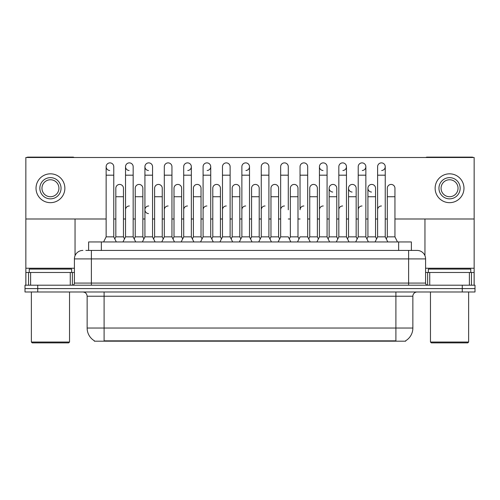 <?xml version="1.0" encoding="UTF-8"?>
<svg xmlns="http://www.w3.org/2000/svg" width="500" height="500" viewBox="0 0 500 500"><rect width="100%" height="100%" fill="white"/><g stroke="black" fill="none" stroke-linecap="round" stroke-linejoin="round"><path stroke-width="0.75" d="M85.862 250.425L91.375 250.425L85.862 250.425L88.625 250.425L88.625 241.944L411.375 241.944L411.375 250.425M405.656 340.769L405.656 341.188L94.344 341.188L94.344 340.769M94.469 340.844A14.844 14.844 0 0 1 87.137 328.038L104.1 328.038L104.1 340.844L395.9 340.844L395.9 328.038L412.863 328.038L412.863 296.231A4.244 4.244 0 0 1 417.106 291.988M87.137 328.038L87.137 296.231C86.881 293.656 85.469 292.238 82.894 291.988M405.531 340.844A14.844 14.844 0 0 0 412.863 328.038M37.725 285.2L475 285.2L475 288.594L25 288.594L25 291.988L37.725 291.988L37.725 288.594L25 288.594L25 285.2L37.725 285.2L37.725 288.594L475 288.594L475 291.988L37.725 291.988M82.894 250.425A8.481 8.481 0 0 0 74.412 258.906L74.412 283.081A2.119 2.119 0 0 1 72.287 285.2M425.588 258.906L91.375 258.906L91.375 250.425L417.106 250.425A8.481 8.481 0 0 1 425.588 258.906L425.588 283.081C425.712 284.369 426.419 285.075 427.713 285.2M375.069 241.944L377.612 236.85L385.244 236.85L387.794 241.944M397.488 241.944L394.944 236.85L387.306 236.85L386.275 238.912L385.244 236.85L385.244 166.7A3.819 3.819 0 0 0 381.431 162.881A3.819 3.819 0 0 1 381.669 162.894M366.887 238.912L367.919 236.85L375.55 236.85L376.581 238.912L377.612 236.85L377.612 175.181L385.244 175.181M377.612 175.181L377.612 166.7A3.819 3.819 0 0 1 381.431 162.881M394.944 236.85L394.944 188.25A3.819 3.819 0 0 0 391.362 184.438A3.819 3.819 0 0 1 394.944 188.25M387.306 236.85L387.306 196.731L394.944 196.731M387.306 196.731L387.306 188.25A3.819 3.819 0 0 1 391.362 184.438M377.612 209.794A3.819 3.819 0 0 1 381.431 205.975M355.675 241.944L358.219 236.85L365.856 236.85L368.4 241.944M365.856 236.85L365.856 166.7A3.819 3.819 0 0 0 362.038 162.881A3.819 3.819 0 0 1 362.275 162.894M347.494 238.912L348.525 236.85L356.156 236.85L357.188 238.912L358.219 236.85L358.219 175.181L365.856 175.181M358.219 175.181L358.219 166.7A3.819 3.819 0 0 1 362.038 162.881M336.287 241.944L338.831 236.85L346.463 236.85L349.006 241.944M346.463 236.85L346.463 166.7A3.819 3.819 0 0 0 342.644 162.881A3.819 3.819 0 0 1 342.887 162.894M338.831 236.85L338.831 175.181L346.463 175.181M338.831 175.181L338.831 166.7A3.819 3.819 0 0 1 342.644 162.881M316.894 241.944L319.438 236.85L327.075 236.85L329.619 241.944M327.075 236.85L327.075 166.7A3.819 3.819 0 0 0 323.256 162.881A3.819 3.819 0 0 0 319.438 166.581A3.819 3.819 0 0 0 323.019 170.512M319.438 236.85L319.438 175.181L327.075 175.181M319.438 175.181L319.438 166.7A3.819 3.819 0 0 1 323.494 162.894M297.5 241.944L300.05 236.85L307.681 236.85L310.225 241.944M307.681 236.85L307.681 166.7A3.819 3.819 0 0 0 303.863 162.881A3.819 3.819 0 0 1 304.106 162.894M303.863 205.975A3.819 3.819 0 0 0 300.05 209.794L300.05 175.181L307.681 175.181M300.05 175.181L300.05 166.7A3.819 3.819 0 0 1 303.863 162.881M375.55 236.85L375.55 188.25A3.819 3.819 0 0 0 371.975 184.438A3.819 3.819 0 0 1 375.55 188.25M367.919 236.85L367.919 196.731L375.55 196.731M367.919 196.731L367.919 188.25A3.819 3.819 0 0 1 371.975 184.438M356.156 236.85L356.156 188.25A3.819 3.819 0 0 0 352.581 184.438A3.819 3.819 0 0 1 356.156 188.25M348.525 236.85L348.525 196.731L356.156 196.731M348.525 196.731L348.525 188.25A3.819 3.819 0 0 1 352.581 184.438M328.106 238.912L329.131 236.85L336.769 236.85L337.8 238.912M336.769 236.85L336.769 188.25A3.819 3.819 0 0 0 333.194 184.438A3.819 3.819 0 0 1 336.769 188.25M329.131 236.85L329.131 196.731L336.769 196.731M329.131 196.731L329.131 188.25A3.819 3.819 0 0 1 333.194 184.438M358.219 209.794A3.819 3.819 0 0 1 362.038 205.975M70.275 285.2L70.275 272.481L30.619 272.481L30.619 285.2M74.138 157.5A2.119 2.119 0 0 0 72.925 157.119L27.969 157.119A2.119 2.119 0 0 0 26.756 157.5M394.944 218.994L474.15 218.994L474.15 157.5L25.85 157.5L25.85 272.481L30.619 272.481M75.05 218.994L75.05 255.681M70.275 272.481L74.412 272.481M25.85 285.2L25.85 272.481M469.381 285.2L469.381 272.481L429.725 272.481L429.725 285.2M474.15 285.2L474.15 272.481L474.15 285.2M473.244 157.5A2.119 2.119 0 0 0 472.031 157.119L427.075 157.119A2.119 2.119 0 0 0 425.863 157.5M424.95 218.994L424.95 255.681M474.15 218.994L474.15 272.481L471.469 272.481L471.469 285.2M425.588 272.481L429.725 272.481M469.381 272.481L471.469 272.481M71.656 272.481L71.656 269.088L29.244 269.088L29.244 272.481M31.363 291.988L31.363 342.038L69.531 342.038L69.531 291.988M69.531 342.038L68.688 342.881L32.212 342.881L31.363 342.038M470.756 272.481L470.756 269.088L428.344 269.088L428.344 272.481M430.469 291.988L430.469 342.038L468.638 342.038L468.638 291.988M468.638 342.038L467.788 342.881L431.312 342.881L430.469 342.038M144.919 209.794A3.819 3.819 0 0 1 148.737 205.975A3.819 3.819 0 0 0 144.919 209.675A3.819 3.819 0 0 0 148.494 213.6M116.312 241.944L113.769 236.85L106.137 236.85L106.137 166.7A3.819 3.819 0 0 1 109.95 162.881A3.819 3.819 0 0 0 106.137 166.581A3.819 3.819 0 0 0 109.712 170.512M135.706 241.944L133.162 236.85L125.525 236.85L125.525 166.7A3.819 3.819 0 0 1 129.344 162.881A3.819 3.819 0 0 0 125.531 166.581A3.819 3.819 0 0 0 129.106 170.512M155.1 241.944L152.55 236.85L144.919 236.85L144.919 166.7A3.819 3.819 0 0 1 148.737 162.881A3.819 3.819 0 0 0 144.919 166.581A3.819 3.819 0 0 0 148.494 170.512M332.95 184.431A3.819 3.819 0 0 0 329.137 188.125A3.819 3.819 0 0 0 332.713 192.056M352.344 184.431A3.819 3.819 0 0 0 348.525 188.125A3.819 3.819 0 0 0 352.1 192.056M371.731 184.431A3.819 3.819 0 0 0 367.919 188.125A3.819 3.819 0 0 0 371.494 192.056M123.462 188.25L123.462 188.25A3.819 3.819 0 0 0 119.887 184.438A3.819 3.819 0 0 1 123.462 188.25L123.462 236.85L124.494 238.912L125.525 236.85L122.981 241.944M162.25 188.25L162.25 188.25A3.819 3.819 0 0 0 158.669 184.438A3.819 3.819 0 0 1 162.25 188.25L162.25 236.85L163.281 238.912L164.306 236.85L171.944 236.85L174.488 241.944M201.031 188.25L201.031 188.25A3.819 3.819 0 0 0 197.45 184.438A3.819 3.819 0 0 1 201.031 188.25L201.031 236.85L202.062 238.912M239.812 188.25L239.812 188.25A3.819 3.819 0 0 0 236.238 184.438A3.819 3.819 0 0 1 239.812 188.25L239.812 236.85L240.844 238.912M278.594 188.25L278.594 188.25A3.819 3.819 0 0 0 275.019 184.438A3.819 3.819 0 0 1 278.594 188.25L278.594 236.85L279.625 238.912M187.756 170.512A3.819 3.819 0 0 0 191.337 166.7A3.819 3.819 0 0 0 187.519 162.881A3.819 3.819 0 0 1 187.756 162.894M317.375 188.25L317.375 188.25A3.819 3.819 0 0 0 313.8 184.438A3.819 3.819 0 0 1 317.375 188.25L317.375 236.85L318.406 238.912M362.275 170.512A3.819 3.819 0 0 0 365.856 166.7M381.669 170.512A3.819 3.819 0 0 0 385.244 166.7M25.85 218.994L106.137 218.994M113.769 218.994L115.831 218.994M123.462 218.994L125.525 218.994M133.162 218.994L135.225 218.994M142.856 218.994L144.919 218.994M152.55 218.994L154.613 218.994M162.25 218.994L164.306 218.994M171.944 218.994L174.006 218.994M181.637 218.994L183.7 218.994M191.337 218.994L193.394 218.994M201.031 218.994L203.094 218.994M210.725 218.994L212.787 218.994M220.419 218.994L222.481 218.994M230.119 218.994L232.181 218.994M239.812 218.994L241.875 218.994M249.506 218.994L251.569 218.994M259.206 218.994L261.262 218.994M268.9 218.994L270.963 218.994M278.594 218.994L280.656 218.994M288.288 218.994L290.35 218.994M297.987 218.994L300.05 218.994M307.681 218.994L309.744 218.994M317.375 218.994L319.438 218.994M327.075 218.994L329.131 218.994M336.769 218.994L338.831 218.994M346.463 218.994L348.525 218.994M356.156 218.994L358.219 218.994M365.856 218.994L367.919 218.994M375.55 218.994L377.612 218.994M385.244 218.994L387.306 218.994M342.887 170.512A3.819 3.819 0 0 0 346.463 166.7M245.931 170.512A3.819 3.819 0 0 0 249.506 166.7A3.819 3.819 0 0 0 245.694 162.881A3.819 3.819 0 0 1 245.931 162.894M207.15 170.512A3.819 3.819 0 0 0 210.725 166.7A3.819 3.819 0 0 0 206.906 162.881A3.819 3.819 0 0 1 207.15 162.894M297.987 188.25L297.987 188.25A3.819 3.819 0 0 0 294.406 184.438A3.819 3.819 0 0 1 297.987 188.25L297.987 236.85L299.019 238.912M259.206 188.25L259.206 188.25A3.819 3.819 0 0 0 255.625 184.438A3.819 3.819 0 0 1 259.206 188.25L259.206 236.85L260.231 238.912M220.419 188.25L220.419 188.25A3.819 3.819 0 0 0 216.844 184.438A3.819 3.819 0 0 1 220.419 188.25L220.419 236.85L221.45 238.912L222.481 236.85L230.119 236.85L232.662 241.944M181.637 188.25L181.637 188.25A3.819 3.819 0 0 0 178.062 184.438A3.819 3.819 0 0 1 181.637 188.25L181.637 236.85L182.669 238.912L183.7 236.85L191.337 236.85L193.881 241.944M142.856 188.25L142.856 188.25A3.819 3.819 0 0 0 139.281 184.438A3.819 3.819 0 0 1 142.856 188.25L142.856 236.85L143.887 238.912L144.919 236.85L142.375 241.944M50.45 177.644A10.606 10.606 0 0 0 39.844 188.25A10.606 10.606 0 0 0 50.45 198.85A10.606 10.606 0 0 0 61.05 188.25A10.606 10.606 0 0 0 50.45 177.644M50.45 179.762A8.481 8.481 0 0 0 41.962 188.25A8.481 8.481 0 0 0 50.45 196.731A8.481 8.481 0 0 0 58.931 188.25A8.481 8.481 0 0 0 50.45 179.762M50.45 202.669A14.419 14.419 0 0 0 64.869 188.25A14.419 14.419 0 0 0 50.45 173.825A14.419 14.419 0 0 0 36.025 188.25A14.419 14.419 0 0 0 50.45 202.669M449.55 177.644A10.606 10.606 0 0 0 438.95 188.25A10.606 10.606 0 0 0 449.55 198.85A10.606 10.606 0 0 0 460.156 188.25A10.606 10.606 0 0 0 449.55 177.644M449.55 179.762A8.481 8.481 0 0 0 441.069 188.25A8.481 8.481 0 0 0 449.55 196.731A8.481 8.481 0 0 0 458.038 188.25A8.481 8.481 0 0 0 449.55 179.762M449.55 202.669A14.419 14.419 0 0 0 463.975 188.25A14.419 14.419 0 0 0 449.55 173.825A14.419 14.419 0 0 0 435.131 188.25A14.419 14.419 0 0 0 449.55 202.669M308.712 238.912L309.744 236.85L317.375 236.85M309.744 236.85L309.744 196.731L317.375 196.731M309.744 196.731L309.744 188.25A3.819 3.819 0 0 1 313.8 184.438M338.831 209.794A3.819 3.819 0 0 1 342.644 205.975M319.438 209.794A3.819 3.819 0 0 1 323.256 205.975M278.113 241.944L280.656 236.85L288.288 236.85L290.837 241.944M288.288 209.794L288.288 166.7A3.819 3.819 0 0 0 284.475 162.881A3.819 3.819 0 0 1 284.713 162.894M280.656 236.85L280.656 175.181L288.288 175.181M280.656 175.181L280.656 166.7A3.819 3.819 0 0 1 284.475 162.881M258.719 241.944L261.262 236.85L268.9 236.85L271.444 241.944M268.9 236.85L268.9 166.7A3.819 3.819 0 0 0 265.081 162.881A3.819 3.819 0 0 1 265.319 162.894M261.262 236.85L261.262 175.181L268.9 175.181M261.262 175.181L261.262 166.7A3.819 3.819 0 0 1 265.081 162.881M239.331 241.944L241.875 236.85L249.506 236.85L252.05 241.944M249.506 236.85L249.506 166.7M241.875 236.85L241.875 175.181L249.506 175.181M241.875 175.181L241.875 166.7A3.819 3.819 0 0 1 245.694 162.881M230.119 236.85L230.119 175.181L222.481 175.181L222.481 236.85L219.938 241.944M222.481 175.181L222.481 166.7A3.819 3.819 0 0 1 226.537 162.894A3.819 3.819 0 0 1 230.119 166.7L230.119 175.181M289.319 238.912L290.35 236.85L297.987 236.85M290.35 236.85L290.35 196.731L297.987 196.731M290.35 196.731L290.35 188.25A3.819 3.819 0 0 1 294.406 184.438M269.931 238.912L270.963 236.85L278.594 236.85M270.963 236.85L270.963 196.731L278.594 196.731M270.963 196.731L270.963 188.25A3.819 3.819 0 0 1 275.019 184.438M250.538 238.912L251.569 236.85L259.206 236.85M251.569 236.85L251.569 196.731L259.206 196.731M251.569 196.731L251.569 188.25A3.819 3.819 0 0 1 255.625 184.438M231.15 238.912L232.181 236.85L239.812 236.85M232.181 236.85L232.181 196.731L239.812 196.731M232.181 196.731L232.181 188.25A3.819 3.819 0 0 1 236.238 184.438M280.656 209.794A3.819 3.819 0 0 1 284.475 205.975M261.262 209.794A3.819 3.819 0 0 1 265.081 205.975M241.875 209.794A3.819 3.819 0 0 1 245.694 205.975M200.544 241.944L203.094 236.85L210.725 236.85L213.269 241.944M210.725 236.85L210.725 166.7M203.094 236.85L203.094 175.181L210.725 175.181M203.094 175.181L203.094 166.7A3.819 3.819 0 0 1 206.906 162.881M191.337 236.85L191.337 175.181L183.7 175.181L183.7 236.85L181.156 241.944M183.7 175.181L183.7 166.7A3.819 3.819 0 0 1 187.519 162.881M181.637 236.85L174.006 236.85L172.975 238.912L171.944 236.85L171.944 175.181L164.306 175.181L164.306 236.85L161.762 241.944M164.306 175.181L164.306 166.7A3.819 3.819 0 0 1 168.369 162.894A3.819 3.819 0 0 1 171.944 166.7L171.944 175.181M162.25 236.85L154.613 236.85L153.581 238.912L152.55 236.85L152.55 166.7A3.819 3.819 0 0 0 148.737 162.881A3.819 3.819 0 0 1 148.975 162.894M142.856 236.85L135.225 236.85L134.194 238.912L133.162 236.85L133.162 166.7A3.819 3.819 0 0 0 129.344 162.881A3.819 3.819 0 0 1 129.581 162.894M106.137 236.85L103.594 241.944M113.769 236.85L113.769 166.7A3.819 3.819 0 0 0 109.95 162.881A3.819 3.819 0 0 1 110.194 162.894M211.756 238.912L212.787 236.85L220.419 236.85M212.787 236.85L212.787 196.731L220.419 196.731M212.787 196.731L212.787 188.25A3.819 3.819 0 0 1 216.844 184.438M192.362 238.912L193.394 236.85L201.031 236.85M193.394 236.85L193.394 196.731L201.031 196.731M193.394 196.731L193.394 188.25A3.819 3.819 0 0 1 197.45 184.438M174.006 236.85L174.006 196.731L181.637 196.731M174.006 196.731L174.006 188.25A3.819 3.819 0 0 1 178.062 184.438M154.613 236.85L154.613 196.731L162.25 196.731M154.613 196.731L154.613 188.25A3.819 3.819 0 0 1 158.669 184.438M135.225 236.85L135.225 196.731L142.856 196.731M135.225 196.731L135.225 188.25A3.819 3.819 0 0 1 139.281 184.438M114.8 238.912L115.831 236.85L123.462 236.85M115.831 236.85L115.831 196.731L123.462 196.731M115.831 196.731L115.831 188.25A3.819 3.819 0 0 1 119.887 184.438M222.481 236.85L222.481 209.794A3.819 3.819 0 0 1 226.3 205.975M203.094 209.794A3.819 3.819 0 0 1 206.906 205.975M183.7 236.85L183.7 209.794A3.819 3.819 0 0 1 187.519 205.975M164.306 236.85L164.306 209.794A3.819 3.819 0 0 1 168.125 205.975M152.55 236.85L152.55 209.794M125.525 209.794A3.819 3.819 0 0 1 129.344 205.975M394.206 341.188L394.206 340.769M105.794 341.188L105.794 340.769M101.35 250.425L101.35 241.944M398.65 250.425L398.65 241.944M395.9 291.988L395.9 296.231L87.137 296.231M412.863 296.231L395.9 296.231L395.9 328.038L104.1 328.038L104.1 291.988M462.275 291.988L462.275 285.2M91.375 285.2L91.375 258.906L74.412 258.906M74.412 283.081L425.588 283.081M408.625 250.425L408.625 285.2M74.412 268.238L25.85 268.238M72.362 272.481L72.362 285.2M25.881 272.481L25.881 285.2M28.531 285.2L28.531 272.481M474.15 268.238L425.588 268.238M474.119 285.2L474.119 272.481M427.638 285.2L427.638 272.481M144.919 175.181L152.55 175.181M125.525 175.181L133.162 175.181M106.137 175.181L113.769 175.181M191.337 175.181L191.337 166.7"/></g></svg>
